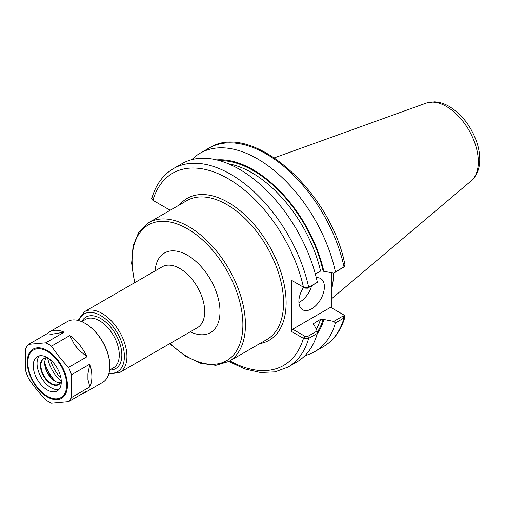 <?xml version="1.0" encoding="UTF-8"?>
<svg xmlns="http://www.w3.org/2000/svg" width="505" height="505" viewBox="0 0 505 505"><rect width="100%" height="100%" fill="white"/><g stroke="black" fill="none" stroke-linecap="round" stroke-linejoin="round"><path stroke-width="0.76" d="M305.007 355.602A114.578 66.149 -120 0 0 314.76 351.631A114.578 66.149 -120 0 0 335.408 322.935L344.025 317.961L344.997 316.875L344.246 315.227L343.047 314.508M333.761 321.382L323.156 319.343L320.549 319.311L313.056 323.901L314.293 325.27L317.121 330.99L307.722 336.418L305.083 336.368L292.673 329.203L330.592 307.311L342.996 314.476L343.091 316.004L333.761 321.382L335.408 322.935M317.172 333.975A104.163 60.139 -120 0 0 323.85 319.747M331.867 272.845L331.867 308.05M315.347 274.089L320.549 271.084L323.156 271.122L333.761 273.161L344.025 266.899A114.578 66.149 -120 0 0 208.792 148.205C251.364 120.203 331.059 191.275 345.016 265.144L344.025 266.899L335.408 271.867A114.578 66.149 -120 0 0 200.182 153.173A114.578 66.149 -120 0 0 191.868 159.63M323.85 271.526A104.163 60.139 -120 0 0 216.677 159.915M335.408 271.867L333.761 273.161M303.827 287.389L305.083 288.14L307.722 288.191L317.348 282.295L308.662 287.313L303.827 287.389L291.404 280.243L291.404 331.413L303.827 338.558L308.662 338.382L317.348 333.363L317.121 330.99M228.784 361.504L244.818 368.953L260.422 372.488L275.029 371.888L288.008 367.072L296.694 362.06A114.578 66.149 -120 0 0 317.348 333.363M153.804 200.801L152.554 200.049L151.803 198.402C155.774 184.748 162.982 174.818 173.43 168.619A114.578 66.149 -120 0 1 308.662 287.313L307.722 288.191M170.185 210.257L153.621 200.693M317.348 282.295A114.578 66.149 -120 0 0 182.116 163.601L173.43 168.619M343.091 267.776L344.473 266.577M292.673 280.976L291.404 280.243M152.895 200.277A110.974 64.072 -120 0 1 228.165 178.713A110.974 64.072 -120 0 1 303.442 287.193L305.083 288.14M305.083 336.368L303.827 338.558M291.404 331.413L292.673 329.203M344.246 315.227L343.097 314.539M298.916 302.489A18.028 10.409 120 0 0 311.61 285.95M316.3 277.75A18.028 10.409 -60 0 1 320.65 278.533A18.028 10.409 -60 0 1 324.38 286.783A18.028 10.409 -60 0 1 316.509 304.932A18.028 10.409 -60 0 1 302.621 309.761A18.028 10.409 -60 0 1 298.884 301.504A18.028 10.409 -60 0 1 303.631 287.301M331.867 288.267A80.143 46.271 -120 0 0 333.407 273.994A80.143 46.271 -120 0 0 333.401 273.098M81.842 393.963A35.154 20.301 -120 0 0 84.587 392.808A35.154 20.301 -120 0 0 86.961 391.009L68.566 401.626A35.154 20.301 -120 0 0 71.439 397.542L71.439 374.767A35.154 20.301 -120 0 0 68.566 367.375C62.14 360.715 56.446 353.633 51.485 346.127L69.879 335.503L74.418 344.631A32.453 18.735 60 0 1 78.603 349.839L74.418 344.631M51.598 334.247L47.06 333.717A35.154 20.301 -120 0 1 49.433 331.918A35.154 20.301 -120 0 1 64.141 332.189L51.598 334.247A32.453 18.735 60 0 1 55.777 333.874M69.879 335.503A35.154 20.301 -120 0 1 86.961 356.751L78.603 349.839M87.921 373.851L89.833 364.149A35.154 20.301 -120 0 1 89.833 386.925L87.921 379.432L87.921 373.851A32.453 18.735 60 0 1 87.921 379.432M64.141 332.189L45.747 342.813L28.665 344.334L47.06 333.717M86.961 356.751L68.566 367.375M28.665 344.334A35.154 20.301 -120 0 0 25.799 348.418L25.25 360.122L25.799 371.194A35.154 20.301 -120 0 0 28.665 378.592C33.627 386.098 39.321 393.18 45.747 399.84A35.154 20.301 -120 0 0 51.485 403.154L68.566 401.626M51.485 346.127A35.154 20.301 -120 0 0 45.747 342.813M71.439 374.767L89.833 364.149M89.833 386.925L71.439 397.542M84.587 392.808L102.565 382.43A35.154 20.301 -120 0 0 109.844 366.34A35.154 20.301 -120 0 0 84.985 323.276A35.154 20.301 -120 0 0 67.405 321.534L49.433 331.918M39.434 355.817A19.834 11.451 -120 0 0 37.054 363.467A19.834 11.451 -120 0 0 44.478 382.045A19.834 11.451 -120 0 0 58.896 389.519M47.779 357.894A15.144 8.743 -120 0 0 40.368 365.38A15.144 8.743 -120 0 0 49.408 382.815A15.144 8.743 -120 0 0 61.263 381.25M48.038 358.058A14.784 8.534 -120 0 0 43.935 358.613A14.784 8.534 -120 0 0 40.873 365.38A14.784 8.534 -120 0 0 47.331 380.259A14.784 8.534 -120 0 0 58.719 384.217A14.784 8.534 -120 0 0 61.25 380.947M46.1 357.944A14.784 8.534 -120 0 0 44.699 363.171A14.784 8.534 -120 0 0 55.152 381.281A14.784 8.534 -120 0 0 60.385 382.676M44.705 362.741A15.863 9.159 -120 0 0 55.531 381.49M44.73 363.247A29.208 16.861 -120 0 0 55.102 381.212M44.711 362.817A29.025 16.76 -120 0 0 55.468 381.445M47.672 357.995A26.14 15.093 -120 0 0 61.124 381.288M109.844 366.34L109.844 365.746A34.435 19.884 -120 0 0 85.496 323.572L84.985 323.276M61.275 381.868A19.834 11.451 -120 0 0 52.615 361.908A19.834 11.451 -120 0 0 37.332 356.593A19.834 11.451 -120 0 0 33.229 365.677A19.834 11.451 -120 0 0 41.883 385.631A19.834 11.451 -120 0 0 57.166 390.946A19.834 11.451 -120 0 0 61.275 381.868M148.691 222.667L186.825 200.649A80.143 46.271 60 0 1 248.58 222.124A80.143 46.271 60 0 1 283.558 302.773A80.143 46.271 60 0 1 266.962 339.461L228.828 361.473A80.143 46.271 -120 0 0 245.43 324.784A80.143 46.271 -120 0 0 188.763 226.638A80.143 46.271 -120 0 0 148.691 222.667L138.881 231.984L133.08 245.891L131.628 263.244L134.557 282.768M259.69 343.659A81.943 47.312 -120 0 0 269.14 245.664A81.943 47.312 -120 0 0 179.553 204.847M170.059 343.463A78.338 45.229 -120 0 0 242.88 324.784A78.338 45.229 -120 0 0 187.488 228.841A78.338 45.229 -120 0 0 134.904 282.566M190.252 331.804A45.974 26.544 -120 0 0 219.997 311.572A45.974 26.544 -120 0 0 187.488 255.265A45.974 26.544 -120 0 0 155.092 270.914M108.802 373.959L119.647 372.57L197.417 327.669A35.154 20.301 -120 0 0 204.695 311.572A35.154 20.301 -120 0 0 179.837 268.515A35.154 20.301 -120 0 0 162.257 266.773L84.493 311.673L77.865 320.372M119.647 372.57A35.154 20.301 -120 0 0 126.932 356.473A35.154 20.301 -120 0 0 102.067 313.416A35.154 20.301 -120 0 0 84.493 311.673M109.036 373.132A33.355 19.259 -120 0 0 124.381 356.473A33.355 19.259 -120 0 0 100.798 315.625A33.355 19.259 -120 0 0 78.698 320.58M109.667 370.001A29.751 17.176 -120 0 0 121.831 355.002A29.751 17.176 -120 0 0 100.798 318.567A29.751 17.176 -120 0 0 81.722 321.597M109.623 370.026L113.492 367.791A27.945 16.135 -120 0 0 119.281 355.002A27.945 16.135 -120 0 0 99.523 320.776A27.945 16.135 -120 0 0 85.547 319.394L81.677 321.622M50.437 359.838A26.14 15.093 -120 0 0 60.909 377.98M344.997 316.875C341.026 330.529 333.818 340.458 323.37 346.657A114.578 66.149 -120 0 0 344.025 317.961L343.091 316.004M288.008 367.072A114.578 66.149 -120 0 0 308.662 338.382L307.722 336.418M229.857 360.879A110.974 64.072 -120 0 0 303.442 338.363L304.717 336.153M323.156 271.122A103.216 59.596 -120 0 0 219.467 160.647M317.247 332.277A103.216 59.596 -120 0 0 323.156 319.343M320.549 271.084A101.417 58.555 -120 0 0 228.367 163.778M316.288 329.298A101.417 58.555 -120 0 0 320.549 319.311M313.169 324.5A101.417 58.555 -120 0 0 313.536 323.364M478.323 161.758A45.153 26.071 -120 0 0 446.395 106.46A45.153 26.071 -120 0 0 426.27 103.089L434.369 101.846C439.388 102.061 444.349 103.601 449.267 106.467C461.469 114.029 470.458 125.41 476.24 140.611C478.494 146.86 479.662 152.927 479.75 158.81C479.92 168.121 477.061 175.475 471.178 180.878A45.153 26.071 -120 0 0 478.323 161.758M67.424 385.315A28.406 16.4 -120 0 0 47.337 350.527A28.406 16.4 -120 0 0 27.251 362.123A28.406 16.4 -120 0 0 47.337 396.911A28.406 16.4 -120 0 0 67.424 385.315M66.673 384.987A27.472 15.863 -120 0 0 47.249 351.341A27.472 15.863 -120 0 0 27.825 362.558A27.472 15.863 -120 0 0 47.249 396.198A27.472 15.863 -120 0 0 66.673 384.987M169.712 343.665L185.158 355.962L200.914 363.379L215.856 365.311L228.828 361.473M323.37 346.657L314.76 351.631M208.792 148.205L200.182 153.173M343.173 314.583L343.905 315M426.27 103.089L274.461 157.8M471.178 180.878L331.867 298.518"/></g></svg>
